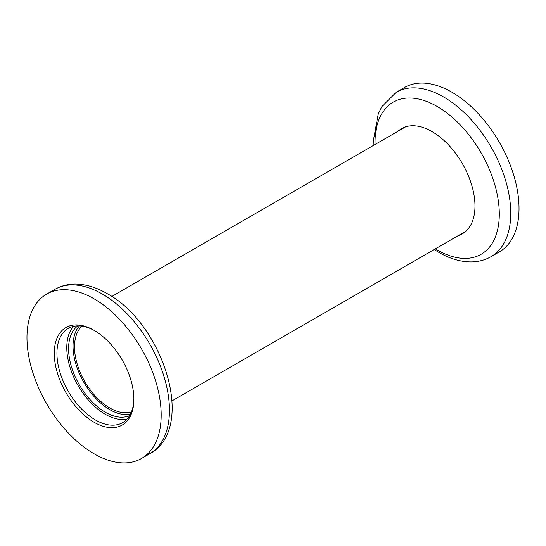 <?xml version="1.0" encoding="UTF-8"?>
<svg xmlns="http://www.w3.org/2000/svg" width="546" height="546" viewBox="0 0 546 546"><rect width="100%" height="100%" fill="white"/><g stroke="black" fill="none" stroke-linecap="round" stroke-linejoin="round"><path stroke-width="0.82" d="M462.612 233.108A60.729 35.06 -120 0 0 464.441 232.425M398.116 131.19A60.729 35.06 60 0 1 401.672 128.59A60.729 35.06 60 0 1 432.036 131.6A60.729 35.06 60 0 1 471.71 185.114A60.729 35.06 60 0 1 462.401 233.777A60.729 35.06 60 0 1 458.374 235.551M451.924 92.219A94.888 54.784 -120 0 0 404.484 87.524L396.212 92.294A94.888 54.784 60 0 1 443.652 96.997A94.888 54.784 60 0 1 505.644 180.617A94.888 54.784 60 0 1 491.1 256.647L499.372 251.877A94.888 54.784 -120 0 0 513.916 175.839A94.888 54.784 -120 0 0 451.924 92.219M403.863 127.498A60.729 35.06 -120 0 0 402.354 128.74M94.076 422.27A56.299 32.507 60 0 1 54.266 353.317A56.299 32.507 60 0 1 94.076 330.33L94.076 330.33A56.299 32.507 60 0 1 133.886 399.29A56.299 32.507 60 0 1 94.076 422.27M94.751 330.733A54.402 31.409 -120 0 0 68.216 328.412A54.402 31.409 -120 0 0 59.876 372.003A54.402 31.409 -120 0 0 95.414 419.949A54.402 31.409 -120 0 0 122.618 422.645A54.402 31.409 -120 0 0 133.879 398.505M94.076 298.826A94.888 54.784 60 0 1 156.067 382.439A94.888 54.784 60 0 1 141.516 458.476A94.888 54.784 60 0 1 94.076 453.781A94.888 54.784 60 0 1 32.084 370.161A94.888 54.784 60 0 1 46.628 294.123A94.888 54.784 60 0 1 94.076 298.826M127.088 419.021A54.402 31.409 60 0 1 105.255 414.264A54.402 31.409 60 0 1 71.198 370.836A54.402 31.409 60 0 1 73.58 326.351M129.648 415.561A51.87 29.948 60 0 1 105.255 412.203A51.87 29.948 60 0 1 71.792 367.861A51.87 29.948 60 0 1 77.86 325.866M130.405 414.182A51.87 29.948 60 0 1 109.732 409.616A51.87 29.948 60 0 1 77.293 368.318A51.87 29.948 60 0 1 79.436 325.894M82.016 326.153A49.816 28.761 -120 0 0 78.051 366.769A49.816 28.761 -120 0 0 109.732 407.937A49.816 28.761 -120 0 0 131.477 411.82M435.333 248.853A87.858 50.723 -120 0 0 437.175 249.952A87.858 50.723 -120 0 0 499.297 214.08A87.858 50.723 -120 0 0 437.175 106.477A87.858 50.723 -120 0 0 375.075 144.492M54.9 289.353C60.804 285.981 67.288 284.234 74.352 284.091C85.121 283.988 96.035 287.155 107.091 293.577C163.077 323.621 197.017 428.31 149.788 453.706A94.888 54.784 -120 0 0 164.332 377.668A94.888 54.784 -120 0 0 102.348 294.048A94.888 54.784 -120 0 0 54.9 289.353L46.628 294.123M396.212 92.294L381.886 106.586L378.296 113.834L373.785 138.322L373.942 145.147M434.2 249.508L438.909 252.423C449.965 258.845 460.879 262.012 471.648 261.909C478.712 261.766 485.196 260.019 491.1 256.647M141.516 458.476L149.788 453.706M172.058 400.853L465.95 231.176M111.8 296.492L405.692 126.815"/></g></svg>

